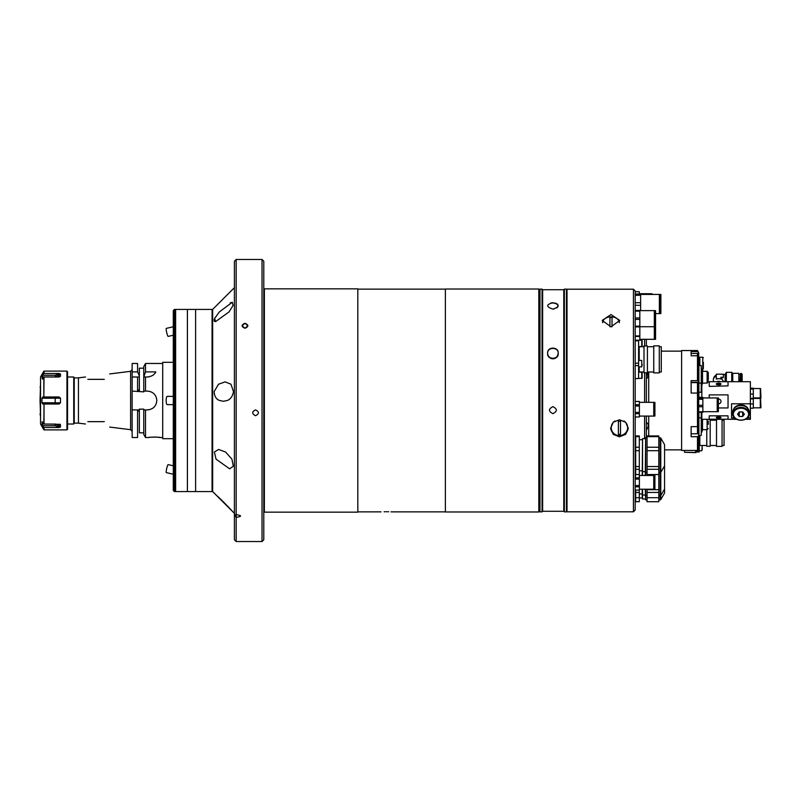 <?xml version="1.0" encoding="UTF-8"?>
<svg xmlns="http://www.w3.org/2000/svg" width="801" height="801" viewBox="0 0 801 801"><rect width="100%" height="100%" fill="white"/><g stroke="black" fill="none" stroke-linecap="round" stroke-linejoin="round"><path stroke-width="1.2" d="M173.286 438.698L162.703 438.698L162.703 362.302L173.286 362.302M145.522 409.902L145.522 437.526L143.759 434.462L143.759 409.902L147.424 409.902C153.141 409.341 156.275 406.207 156.826 400.5C156.275 394.793 153.141 391.649 147.424 391.098L143.759 391.098L143.759 391.859L132.145 391.098L132.145 363.474L137.582 363.474L137.582 371.894L132.145 371.894M143.759 375.989L143.759 366.538L145.522 363.474L145.522 371.894L143.759 376.991L147.424 376.991C151.729 376.48 154.523 374.778 155.784 371.894L145.522 371.894M143.759 391.098L143.759 376.991L145.522 376.991L145.522 391.098M104.29 379.344C111.369 372.265 111.369 372.265 104.29 379.344L87.84 379.344C84.716 376.22 84.716 376.22 87.84 379.344L104.29 379.344M74.243 377.872L73.732 376.991L73.732 424.009L74.243 423.128L74.243 377.872L78.438 377.872L78.438 423.128L85.487 424.009M156.766 437.126L160.36 437.526C160.721 437.016 148.245 437.016 148.606 437.526L150.328 437.286M151.249 437.196L152.24 437.126M153.452 437.066L156.706 437.126M137.582 389.927L139.344 389.927M132.145 376.991L139.344 376.991L137.582 376.991L137.582 391.098L139.344 391.098L139.344 375.989L137.582 371.894M104.29 421.656C111.369 428.735 111.369 428.735 104.29 421.656L87.84 421.656L104.29 421.656M87.84 421.656C84.716 424.78 84.716 424.78 87.84 421.656M132.145 409.902L132.145 437.526L137.582 437.526L137.582 409.902L139.344 409.902L132.145 409.902L132.145 391.098M139.344 411.073L137.582 411.073M143.759 409.902L143.759 409.141L139.344 409.141L139.344 432.82L143.759 432.82M143.759 368.18L139.344 368.18L139.344 375.989M155.784 371.894A9.402 9.402 0 0 1 154.593 373.677M148.896 376.881A9.402 9.402 0 0 1 147.424 376.991M40.511 400.029L40.511 400.971M40.05 400.73L40.511 414.517M40.511 384.57L40.05 400.27M40.511 386.483L40.05 387.183M40.05 413.817L40.511 416.43M40.541 376.941L40.541 424.059L40.541 376.941L43.835 371.233L43.835 373.576L42.723 375.258L55.189 375.258L59.074 373.476L60.486 373.977L55.189 376.911L41.972 376.911L42.423 379.163M42.463 425.311L44.035 427.524L44.035 429.887L66.954 429.887L67.544 429.296L67.544 371.704L66.954 371.113L66.954 429.887M40.541 424.059L43.835 429.767L43.835 427.424M57.872 374.528L59.074 373.476L44.035 373.476L44.035 371.113L66.954 371.113M42.423 421.837L41.972 424.089L55.189 424.089L60.486 427.023L59.074 427.524L60.486 427.023L59.624 425.862M41.972 421.837L44.035 423.999L60.245 424.32M58.974 425.301L58.353 424.9M57.842 424.64L56.881 424.31M55.189 423.999L55.189 425.742L59.074 427.524L44.035 427.524M60.486 427.023L60.435 424.52M41.972 402.753L60.486 402.813L60.486 398.187L41.972 398.247L41.972 402.753L42.723 404.024L44.035 404.024L43.835 423.899M60.486 402.813L59.074 404.024L44.035 404.024L44.035 423.999M42.723 378.783L44.035 377.001L43.835 396.976L59.074 396.976L60.486 398.187M41.972 398.247L42.723 396.976L43.835 396.976L43.835 377.101M59.695 375.068L60.486 373.977L60.486 376.29L59.074 377.001L44.035 377.001M41.972 376.911L42.723 375.258M55.569 375.248L55.189 377.001M58.393 376.08L58.994 375.689M55.189 425.742L42.723 425.742L41.972 424.089M255.559 409.862C259.354 411.814 259.354 413.767 255.559 415.719C251.764 413.777 251.764 411.824 255.559 409.862C259.354 411.814 259.354 413.767 255.559 415.719C251.764 413.767 251.764 411.814 255.559 409.862M236.165 517.366L236.165 514.673C241.982 515.574 241.982 516.475 236.165 517.366C234.653 515.253 234.653 514.352 236.165 514.673C234.653 514.352 234.653 515.253 236.165 517.366L236.165 541.536L234.403 539.774L234.403 261.226L236.165 259.464L236.165 514.673C241.982 515.574 241.982 516.475 236.165 517.366M244.976 323.284L247.92 325.757L244.976 328.27L242.042 325.757L244.976 323.284C248.771 324.926 248.771 326.588 244.976 328.27C241.191 326.588 241.191 324.926 244.976 323.284M229.006 311.949L215.549 321.642L214.678 318.367L219.334 311.949L232.33 302.247L233.101 305.431L229.006 311.949M215.079 317.586L214.428 318.968M214.298 319.349L214.197 320.841M214.207 320.881L214.768 321.491M232.33 302.247L230.187 302.898M215.199 494.027L212.655 491.584L212.655 309.416L234.403 287.669M219.614 400.5C216.19 399.258 214.378 396.285 214.167 391.589L218.513 384.22L225.121 381.887L230.918 384.18L233.491 391.589C232.65 396.255 230.578 399.218 227.254 400.5L223.439 401.281L219.614 400.5M231.91 459.153L233.331 466.232L229.677 468.845L216.05 459.153L214.378 452.014L218.593 449.451L225.642 452.074L231.91 459.153M224.28 502.758L233.522 512.45L214.127 493.056L224.28 502.758M231.549 510.317L230.388 509.066M230.217 508.895L227.404 505.942M262.027 259.464L262.027 541.536L263.789 539.774L263.789 261.226L262.027 259.464L236.165 259.464M224.27 502.748L223.199 501.676M221.877 500.365L220.946 499.454M220.005 498.542L219.464 498.022M219.184 497.761L218.373 496.98M538.813 289.021L539.403 289.612L539.403 511.388L538.813 511.979L538.813 289.021L445.376 289.021L445.376 511.979L538.813 511.979M385.041 511.759L384.11 511.769M386.022 511.749C379.574 511.869 379.574 511.869 386.022 511.749C392.47 511.869 392.47 511.869 386.022 511.749M264.37 512.159L357.817 512.159L357.817 288.841L264.37 288.841L264.37 512.159L263.789 511.569M388.755 511.779L387.984 511.769M387.003 511.759L386.442 511.749M552.92 309.106C545.962 306.783 545.952 304.64 552.89 302.698C559.879 304.63 559.889 306.773 552.92 309.106C545.962 306.783 545.952 304.64 552.89 302.698C559.879 304.63 559.889 306.773 552.92 309.106L554.032 309.026M556.785 307.974L558.117 306.272M557.836 306.903L557.876 304.62M557.876 304.6L557.186 303.879M556.034 303.239L550.918 302.908M558.117 354.463L558.207 353.491C558.818 360.21 547.033 360.24 547.624 353.491C546.983 346.783 558.818 346.733 558.207 353.491A5.287 5.287 0 0 0 558.207 353.341L557.376 356.024M556.745 356.835L555.844 357.596M551.839 358.367L550.898 358.077M549.085 356.835L548.455 356.024M547.994 355.123L547.724 354.172M547.634 353.341A5.287 5.287 0 0 0 552.92 358.478A5.287 5.287 0 0 0 558.207 353.341A5.287 5.287 0 0 1 552.92 358.478A5.287 5.287 0 0 1 547.634 353.341L547.634 353.341A5.287 5.287 0 0 0 547.624 353.491A5.287 5.287 0 0 1 547.634 353.341L547.624 353.491A5.287 5.287 0 0 0 549.887 357.827A5.287 5.287 0 0 1 549.096 357.136L548.605 356.545M547.624 353.191C547.003 359.899 558.798 359.949 558.207 353.191C558.858 346.473 547.003 346.443 547.624 353.191M552.92 413.666C548.365 411.324 548.365 408.991 552.92 406.638C557.466 408.981 557.466 411.324 552.92 413.666M563.784 289.722L542.637 289.722L542.637 511.278L563.784 511.278L563.784 289.722L564.375 289.141L564.375 511.859L566.437 511.859L566.437 289.141L564.375 289.141M547.724 354.473L547.994 355.434A5.287 5.287 0 0 1 547.724 354.473M548.455 356.325L549.085 357.136A5.287 5.287 0 0 1 548.455 356.335M550.738 358.307L554.132 358.638M554.713 358.458L556.745 357.136M557.376 356.325L557.836 355.434M553.501 358.748L551.008 358.417M548.054 355.564L547.694 354.322M558.207 353.341A5.287 5.287 0 0 1 550.818 358.347A5.287 5.287 0 0 0 555.033 358.337M542.637 511.278L542.047 511.859L542.047 289.141L539.984 289.141L539.984 511.859L539.403 511.278M635.193 294.007L635.193 510.037L633.431 511.799L633.431 289.201L635.193 290.963L635.193 294.007L640.63 294.007L640.63 310.618M610.983 326.808L602.162 320.43L610.983 314.563L619.794 320.43L610.983 326.808M633.431 511.799L567.018 511.799L567.018 289.201L633.431 289.201M619.443 436.815L613.206 434.352L610.622 428.365L613.206 422.287L619.443 419.744L625.671 422.287L628.254 428.365L625.671 434.352L619.443 436.815M610.642 427.784A8.811 8.531 180 0 0 628.234 427.774M602.953 321.281A8.811 6.128 0 0 0 602.502 322.132M619.453 322.132A8.811 6.128 0 0 0 619.003 321.281M645.296 475.464L645.646 437.736L645.646 475.464M660.785 499.574L664.57 493.005L664.57 444.655L660.785 438.087L660.785 499.574L660.174 499.924L660.174 437.736L660.785 438.087M658.812 450.683L658.812 466.542L647.058 466.542L647.058 450.683L658.812 450.683L658.812 447.238L647.058 447.238L647.058 435.944L658.812 435.944L658.812 447.238M647.058 450.683L647.058 447.238M658.812 469.286L658.812 474.542L647.058 474.542L647.058 469.286L658.812 469.286L658.812 466.542M647.058 469.286L647.058 466.542M647.058 436.645L658.812 436.645M639.308 447.238L635.664 447.238L635.664 435.944L639.308 435.944L639.308 474.542L635.664 474.542L635.664 469.286L639.308 469.286M639.308 466.542L635.664 466.542L635.664 469.286M635.664 466.542L635.664 450.683L639.308 450.683M635.664 447.238L635.664 450.683M635.664 436.645L639.308 436.645M635.664 435.944L635.283 439.689M642.242 475.464L642.532 438.658L642.532 475.464M654.908 416.079L654.257 416.079L654.257 402.332L654.908 402.332L654.908 416.079M654.257 405.676L653.746 405.676M654.257 412.735L653.746 412.735M639.388 402.332L653.746 402.332L653.746 416.079L639.388 416.079M635.193 416.961L639.388 416.961L635.193 416.931M635.193 404.715L639.388 404.715L639.388 416.931M635.193 401.481L639.388 401.481L639.388 404.715M635.193 413.696L639.388 413.696M635.193 412.435L639.388 412.435M635.193 405.977L639.388 405.977M654.908 489.211L654.257 489.211L654.257 475.464L654.908 475.464L654.908 489.211M654.257 478.808L653.746 478.808M654.257 485.867L653.746 485.867M635.193 477.847L639.388 477.847L639.388 475.464L653.746 475.464L653.746 489.211L639.388 489.211M635.193 490.092L639.388 490.092L635.193 490.062M635.193 486.828L639.388 486.828L639.388 490.062M635.193 485.566L639.388 485.566L639.388 486.828M635.193 479.108L639.388 479.108L639.388 485.566M639.388 475.464L639.388 479.108M652.054 294.418L652.054 293.717L651.443 294.418M650.943 294.418L650.943 293.717L639.308 293.717M635.193 291.734L639.308 291.734L639.308 294.007M635.193 291.664L639.308 291.734M655.578 318.668L655.578 310.618L654.878 310.618L654.878 339.314L655.578 339.314L655.578 318.668M639.829 339.314L654.317 339.314L654.317 310.618L639.829 310.618M635.193 326.888L639.829 326.888L639.829 340.235M635.193 310.438L639.829 310.438L639.829 336.43L635.193 336.43M635.193 311.168L639.829 311.168M635.193 317.937L639.829 317.937M635.193 319.389L639.829 319.389M635.193 326.167L639.829 326.167M659.363 313.581L655.578 313.581L659.363 313.581L659.363 294.418L640.63 294.418M635.193 295.289L640.63 295.289M635.193 302.718L640.63 302.718M635.193 305.281L640.63 305.281M660.875 304L660.875 294.418L660.034 294.418L660.034 313.581L660.875 313.581L660.875 304M645.646 489.211L645.646 499.924L647.058 499.924M645.646 499.924L645.296 489.211M647.058 492.445L658.812 492.445L658.812 501.716L647.058 501.716L647.058 489.211M642.242 489.211L642.242 497.942L639.308 497.942M635.193 463.969L635.283 466.853M635.253 470.988L635.493 464.9M635.263 493.706L635.223 494.447M635.193 495.288L635.283 497.972M639.308 497.701L635.664 497.701L635.664 492.445L639.308 492.445L639.308 501.716L635.664 501.716L635.664 496.45M642.532 489.211L642.532 499.003L645.296 499.003M647.058 475.464L647.058 474.542M658.812 474.542L658.812 489.701L647.058 489.701M658.812 492.445L658.812 489.701M658.812 497.701L647.058 497.701M635.243 462.598L635.363 463.288M635.233 490.092L635.283 493.957M635.664 490.092L635.664 492.445M639.308 490.092L639.308 492.445M635.313 477.847L635.604 474.372M639.308 474.542L639.308 477.847M635.664 467.113L635.363 470.367M722.051 445.496L724.044 445.496L724.044 420.225L722.051 420.225M722.051 446.377L722.051 419.344L716.525 419.344L716.525 446.377L722.051 446.377M706.762 429.666L706.762 446.257L710.177 446.257L710.177 419.464L708.294 419.464M696.039 452.475L684.555 452.305L695.719 452.645L696.309 451.043L699.243 451.043L699.243 451.974L696.309 451.974L696.309 450.432M699.243 451.043L699.243 435.434M695.719 452.305L695.719 450.432M684.555 452.305L684.555 450.452M702.187 447.429L702.187 449.491M635.193 378.553L638.597 378.553L638.597 365.626L635.193 365.626M635.193 363.213L638.597 363.213L638.597 360.39L641.771 360.39L641.771 366.858L638.597 366.858L638.597 340.825L635.193 340.825M635.193 340.175L641.771 340.235L642.122 346.352L642.122 340.585M659.283 371.994L661.286 371.994L661.286 346.733L659.283 346.733L661.286 346.733M659.283 371.073L659.283 345.852L653.756 345.852L653.756 372.876L659.283 372.876L659.283 371.073M647.408 370.963L647.408 345.962L644.004 345.962L644.004 372.765L647.408 372.765L647.408 370.963M638.597 346.703L642.122 346.352M642.122 343.469L642.122 341.987M638.597 340.235L638.597 340.825M638.597 378.493L642.122 378.142L642.122 372.375L639.008 372.024M642.122 373.777L642.122 375.258M642.122 364.475L642.122 365.336M654.878 326.558L654.317 326.558M654.878 335.959L654.317 335.959M639.829 335.959L635.193 335.959M619.203 322.673A8.23 5.717 0 0 0 610.983 316.836A8.23 5.717 0 0 0 602.752 322.673M612.034 326.758L612.034 317.486A6.768 4.706 0 0 0 610.983 317.426A6.768 4.706 0 0 0 609.921 317.486L609.921 326.758M614.928 420.976A8.23 7.97 180 0 0 619.443 435.594A8.23 7.97 180 0 0 623.959 420.976M618.382 434.252A6.768 6.548 180 0 0 620.495 434.252L620.495 421.306A6.768 6.548 180 0 0 618.382 421.306L618.382 434.252M635.303 416.961L635.193 419.814M709.235 397.947L709.235 394.883L728.039 394.883L728.039 407.959L718.377 407.959M728.039 419.223L709.235 419.223M701.826 412.295L701.826 419.303L709.235 419.303L709.235 415.839L728.039 415.839L728.039 419.303L736.519 419.303M734.577 417.932L731.563 417.932L731.563 403.784L750.377 403.784L750.377 381.697L708.294 381.697M728.039 385.882L709.235 386.382L709.235 381.697L728.039 381.697L728.039 385.882M701.826 397.346L701.826 385.431M745.421 419.303L750.377 419.303L750.377 403.784M747.363 417.932L750.377 417.932M718.377 403.754A2.353 2.343 180 0 0 720.99 401.411A2.353 2.343 180 0 0 718.377 399.088M717.726 399.258A2.353 2.343 180 0 0 717.205 399.559M718.377 403.724A2.353 2.343 180 0 0 720.99 401.421M718.637 383.198A2.353 0.841 0 0 0 716.284 384.039A2.353 0.841 0 0 0 718.637 384.88A2.353 0.841 0 0 0 720.99 384.039A2.353 0.841 0 0 0 718.637 383.198M720.86 384.32A2.353 0.841 0 0 0 718.637 383.749A2.353 0.841 0 0 0 716.414 384.32M718.637 418.142A2.353 0.611 180 0 0 720.99 417.531A2.353 0.611 180 0 0 718.637 416.92A2.353 0.611 180 0 0 716.284 417.531A2.353 0.611 180 0 0 718.637 418.142M716.555 417.241A2.353 0.611 180 0 0 718.637 417.571A2.353 0.611 180 0 0 720.72 417.241M701.245 417.832L701.245 435.434L698.893 435.434L698.893 412.295M698.893 397.346L698.893 385.882M749.195 411.964L749.195 413.817A8.23 6.398 180 0 0 740.965 407.419A8.23 6.398 180 0 0 732.745 413.817A8.23 6.398 180 0 0 740.965 420.205A8.23 6.398 180 0 0 749.195 413.817C749.646 422.257 732.294 422.257 732.745 413.817L732.745 411.964A8.23 6.398 180 0 1 740.965 405.566A8.23 6.398 180 0 1 749.195 411.964M739.273 411.904L737.581 414.187L739.273 416.47L742.667 416.47L744.359 414.187L742.667 411.904L739.273 411.904M739.223 411.964L739.273 416.47M739.273 412.024L742.717 411.964M742.667 412.024L742.667 416.47M748.174 408.87A7.64 5.937 180 0 0 740.965 404.916A7.64 5.937 180 0 0 733.766 408.87M698.893 383.118L698.893 392.23L701.245 392.23L701.245 365.566L698.893 365.566L698.893 383.118L701.245 383.118M701.245 417.121L701.245 412.295M708.294 380.375L708.294 372.505L707.123 371.334L707.123 383.088L702.507 383.088L702.507 371.334L701.866 368.981L701.245 368.981M702.507 383.088L701.866 385.431L701.866 368.981M708.294 376.68L708.294 377.742M708.294 372.505L708.294 374.037M708.294 424.32L708.294 421.156M707.123 419.303L707.123 429.666L702.507 429.666L701.866 432.019L701.866 419.303M702.507 429.666L702.507 419.303M716.284 379.063A5.287 4.115 0 0 1 718.637 378.643L720.99 378.643L720.99 377.161L723.343 377.591L723.343 374.197L716.284 374.197L716.284 379.063L718.637 378.643A5.287 4.115 0 0 1 720.99 379.063L720.99 378.643M725.105 381.697L725.105 374.498L726.357 372.325L731.744 372.325L731.744 381.697M726.357 381.697L726.357 372.325M732.745 381.697L732.745 373.326L731.744 372.325M739.203 381.697L738.852 373.326L738.852 381.697M740.264 381.697L740.494 373.506L741.556 373.506L741.556 381.697M740.494 381.697L740.494 373.506M742.147 381.697L742.147 374.518L741.556 373.506M723.673 381.697L720.99 377.591L723.343 377.591M716.755 381.697L717.776 381.697M719.498 381.697L719.498 381.356A6.348 4.936 180 0 0 717.776 381.356M719.498 381.356L720.52 381.697M760.95 397.947L760.58 388.545L760.95 397.947M753.31 397.947L760.289 397.947L760.289 388.545L753.31 388.545M750.377 398.317L753.31 398.317L753.31 388.175L750.377 388.175M750.377 389.026L753.31 389.026M750.377 394.092L753.31 394.092M753.31 407.829L760.289 407.829L760.289 398.427L753.31 398.427M750.377 403.984L753.31 403.984L753.31 398.317M750.377 408.2L753.31 408.2L753.31 403.984M750.377 398.918L753.31 398.918M760.95 407.829L760.58 398.427L760.95 407.829M195.614 309.416L195.614 491.584L212.075 491.584L212.075 309.416L174.458 309.416L174.458 491.584L175.639 491.584L175.639 309.416L175.639 491.584L187.394 491.584L187.394 309.416L187.394 491.584L195.614 491.584L195.614 309.416M173.286 326.758L166.288 328.39A4.115 0.531 -103.1 0 0 167.219 334.448A4.115 0.531 -103.1 0 0 168.15 336.4L173.286 335.208M173.286 404.615L167.219 404.615A4.115 1.061 -90 0 1 166.157 400.5A4.115 1.061 -90 0 1 167.219 396.385L173.286 396.385M173.286 474.242L166.288 472.61A4.115 0.531 -76.9 0 1 167.219 466.552A4.115 0.531 -76.9 0 1 168.15 464.6L173.286 465.792L168.15 464.6M174.458 491.584L173.286 490.412L173.286 310.588L174.458 309.416M646.357 416.079L646.357 437.736M647.188 378.082L646.357 378.503L647.899 377.331L647.408 372.535L648.049 373.947M648.079 423.999L648.349 425.151M644.595 345.962L644.595 339.314M646.357 339.314L646.357 345.962L647.408 345.962M648.71 371.994L648.71 402.332M648.71 416.079L648.71 435.944M646.357 432.87L646.357 430.027C648.92 426.352 648.92 423.849 646.357 422.497M644.595 438.658L644.595 416.079M644.595 402.332L644.595 372.765M646.357 372.765L646.357 402.332M691.133 354.763L691.133 351.559L697.481 351.559L697.481 350.548L681.611 350.548L681.611 450.452L691.133 450.452M697.481 361.682L697.481 355.774L698.662 356.896L698.662 380.956L697.481 380.635L697.481 361.682M691.133 355.774L697.481 355.774L697.481 353.451L698.192 354.152L698.192 356.445M698.662 435.944L698.662 449.261L697.481 450.432L697.481 436.695L698.662 435.944L698.662 425.902L697.481 426.643L697.481 393.061L698.662 393.391L698.662 380.956M691.133 450.432L697.481 450.432M691.133 433.782L697.481 433.782L697.481 426.643L691.133 426.643L691.133 436.695L697.481 436.695M698.662 393.391L698.662 425.902M697.481 380.635L691.133 380.635L691.133 393.061L697.481 393.061L697.481 382.618L698.192 383.329L698.192 393.261L698.192 383.329M698.662 356.896L698.662 352.68L697.481 351.559M697.481 350.548L698.662 352.68M698.192 355.964L698.192 354.152M698.192 386.352L698.192 385.131M698.192 426.202L698.192 431.268M703.358 362.262L703.358 368.6M702.767 371.334L702.767 357.206L699.834 357.206L699.834 365.566M718.377 399.479L718.377 397.947L717.726 397.947L717.726 411.694L718.377 411.694L718.377 399.479M702.857 411.694L717.205 411.694L717.205 397.947L702.857 397.947M698.662 397.346L702.857 397.346L702.857 412.295L698.662 412.295M698.662 398.357L702.857 398.357M698.662 399.278L702.857 399.278M698.662 405.306L702.857 405.306M698.662 411.774L702.857 411.774M698.662 406.748L702.857 406.748M109.697 427.063L130.603 429.686L130.603 371.314L132.145 369.561M55.189 396.976L55.189 404.024M699.834 435.434L699.834 445.476M699.243 450.763L701.886 450.763L702.187 445.767M644.004 346.733L639.188 346.733L639.188 360.39M639.188 366.858L639.188 371.994L638.597 372.585M641.771 346.703L641.771 340.235M641.771 378.493L641.771 372.024M733.326 414.187A7.64 5.937 180 0 0 740.965 420.125A7.64 5.937 180 0 0 748.605 414.187A7.64 5.937 180 0 0 740.965 408.25A7.64 5.937 180 0 0 733.326 414.187M716.284 376.11A5.287 4.115 180 0 0 713.351 379.794L713.351 381.697M691.133 382.287L698.662 382.287M145.522 363.474L162.703 363.474M130.603 429.686L132.145 431.439M78.438 377.872L85.487 376.991M109.697 373.937L130.603 371.314M67.544 376.991L73.732 376.991M67.544 424.009L73.732 424.009M74.243 423.128L78.438 423.128M145.522 437.526L148.606 437.526M160.36 437.526L162.703 437.526M262.027 541.536L236.165 541.536M233.522 512.45L234.403 513.331M445.376 289.141L357.817 289.141M263.789 289.431L264.37 288.841M445.376 511.859L391.018 511.859M381.026 511.859L357.817 511.859M567.018 289.722L566.437 289.141M542.637 289.722L542.047 289.141M539.403 289.722L539.984 289.141M542.047 511.859L539.984 511.859M567.018 511.278L566.437 511.859M563.784 511.278L564.375 511.859M647.058 472.76L645.296 472.41M664.57 465.842L660.785 472.41L658.812 472.76M660.174 437.736L658.812 437.736M647.058 437.736L645.646 437.736M639.308 470.778L642.242 470.778M639.308 439.719L642.242 439.719M642.242 471.328L645.296 471.839M642.532 438.658L645.296 438.658M635.193 401.451L639.388 401.451M654.878 313.581L654.317 313.581L654.878 313.581M654.878 323.364L654.317 323.364M654.878 313.962L654.317 313.962M655.578 326.718L654.878 326.718M654.317 326.718L639.829 326.718M660.034 309.877L659.363 309.877M660.875 313.581L660.034 313.581M660.034 298.122L659.363 298.122M660.174 499.924L658.812 499.924M647.058 495.919L645.296 495.569M664.57 489L660.785 495.569L658.812 495.919M664.57 467.814L663.999 466.823M639.308 493.937L642.242 493.937M642.532 494.998L645.296 494.998M716.525 445.496L710.177 445.496M706.762 445.496L701.996 445.496M716.525 420.225L710.177 420.225M699.243 445.476L701.886 445.476M644.004 371.994L639.188 371.994M639.188 346.733L638.597 346.142M653.756 346.733L647.408 346.733L653.756 346.733M653.756 371.994L647.408 371.994M659.283 345.852L653.756 345.852M701.826 417.832L698.893 417.832M701.866 385.431L701.245 385.431M707.123 383.088L708.294 381.907M707.123 371.334L702.507 371.334M707.123 429.666L708.294 428.495M701.866 432.019L701.245 432.019M739.203 374.498L740.264 374.498M732.745 373.326L738.852 373.326M716.284 375.048A5.287 5.287 0 0 0 713.351 379.794M723.343 374.498L725.105 374.498M661.286 351.138L681.611 351.138M664.57 449.862L681.611 449.862M691.133 353.451L697.481 353.451M691.133 382.618L697.481 382.618M697.481 433.782L698.192 433.081M699.834 357.556L698.662 357.556M702.767 357.206L703.358 357.797M717.726 408.35L717.205 408.35M717.726 401.291L717.205 401.291"/></g></svg>
